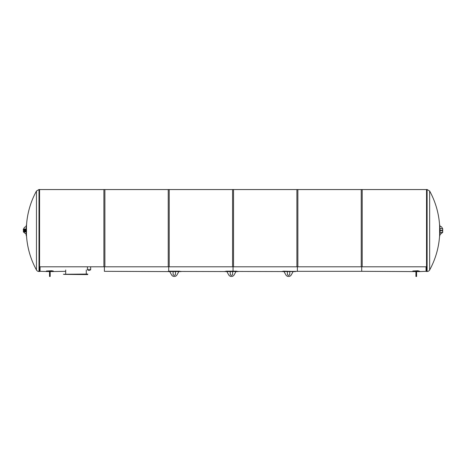 <?xml version="1.0" encoding="UTF-8"?>
<svg xmlns="http://www.w3.org/2000/svg" width="466" height="466" viewBox="0 0 466 466"><rect width="100%" height="100%" fill="white"/><g stroke="black" fill="none" stroke-linecap="round" stroke-linejoin="round"><path stroke-width="0.7" d="M49.53 271.585L40.059 271.323L40.059 266.797L40.059 271.323L39.569 271.323M294.489 271.457L283.509 271.177L281.709 271.55L297.384 271.323L297.384 266.797L297.384 271.323L361.715 271.323L361.715 266.797L361.715 271.323L412.824 271.585L412.824 271.27L414.618 271.002L417.885 271.002L419.68 271.27L419.68 271.585L426.052 271.323L426.052 266.797L426.052 271.323L426.541 271.323M104.39 271.323L104.39 266.797L104.39 271.323L167.416 271.585L169.21 271.177L179.334 271.177L181.128 271.55L179.334 271.177M168.721 266.797L168.721 271.183L168.721 266.797M233.052 271.177L233.052 266.797L233.052 271.177M442.333 232.371L440.044 232.371L439.921 234.654L442.7 232.371L442.7 228.637L442.636 232.371L442.636 228.637L442.31 228.637A2.289 2.289 0 0 0 439.898 226.354A82.389 82.389 0 0 0 439.852 225.177L439.589 225.177A82.127 82.127 0 0 0 429.652 191.025L429.652 269.983A2.895 2.895 0 0 1 427.112 271.486L427.112 189.516L426.541 189.516L426.541 271.486L427.112 271.486M439.921 230.338L442.333 230.338L442.333 230.664L439.921 230.664L439.921 230.338M440.37 230.338L440.37 230.664M439.869 235.353A82.284 58.18 180 0 0 439.869 231.654L439.869 229.348A82.284 58.18 0 0 0 439.869 225.655L439.607 225.655A82.022 57.994 180 0 1 439.607 229.348L439.607 231.654A82.022 57.994 0 0 1 439.607 235.353L439.869 235.353M439.98 227.891A82.389 82.389 0 0 1 440.021 230.338L440.021 228.637L442.31 228.637M429.652 269.983A82.127 82.127 0 0 0 439.589 235.831L439.852 235.831A82.389 82.389 0 0 0 440.021 230.664L440.044 232.371M26.108 232.342A82.389 82.389 0 0 1 26.084 230.664L26.084 231.969L23.475 231.969L26.201 234.258M26.213 230.664L23.801 230.664L23.801 230.338L26.213 230.338M25.758 230.664L25.758 230.338M26.236 225.655A82.284 58.18 0 0 0 26.236 229.348L26.236 231.654A82.284 58.18 180 0 0 26.236 235.353L26.498 235.353A82.022 57.994 0 0 1 26.498 231.654L26.498 229.348A82.022 57.994 180 0 1 26.498 225.655L26.236 225.655M26.201 226.75A2.289 2.289 0 0 0 23.801 229.033M26.108 228.66A82.389 82.389 0 0 0 26.084 230.338L26.084 229.033L23.475 229.033M26.084 229.686L23.475 229.686L23.475 231.317L26.084 231.317M23.382 231.969L23.475 229.196M23.475 231.806L23.3 229.115M38.998 271.486L39.569 271.486L39.569 189.516L38.998 189.516L38.998 271.486A2.895 2.895 0 0 1 36.459 269.983L36.459 191.025L38.998 189.516M39.569 266.797L104.879 266.797L104.879 189.551L39.569 189.551M169.21 266.797L169.21 189.551L103.901 189.551L103.901 266.797L169.21 266.797M233.542 266.797L233.542 189.551L168.232 189.551L168.232 266.797L233.542 266.797M297.873 266.797L297.873 189.551L232.563 189.551L232.563 266.797L297.873 266.797M362.21 266.797L362.21 189.551L296.894 189.551L296.894 266.797L362.21 266.797M65.694 270.018L65.694 274.066L65.694 271.323L50.182 271.585M64.226 274.392L87.736 274.585L87.736 274.066L64.226 274.258M50.182 271.329L50.182 276.484L49.53 276.484L49.53 271.329L50.182 271.329M50.182 272.074L49.53 272.074M53.281 271.585L53.281 271.008L51.487 270.746L46.425 271.008L53.281 271.008M46.425 271.585L46.425 271.27M416.581 271.329L416.581 276.484L415.928 276.484L415.928 271.329L416.581 271.329M416.581 272.074L415.928 272.074M419.68 271.27L417.885 270.746L412.824 271.008M67.78 274.392L63.393 274.258L67.78 274.258M89.688 270.035L90.672 269.855L90.672 266.797L87.41 266.797L87.41 269.855L88.394 270.035M89.688 269.173L89.688 270.344L88.394 270.344L88.394 269.173M426.541 189.551L361.226 189.551L361.226 266.797L426.541 266.797M230.245 274.13L230.245 271.585L226.849 271.585L228.829 275.086A3.105 3.105 0 0 0 234.014 275.086L235.994 271.585L232.598 271.585L232.598 274.13A1.177 1.177 0 0 1 231.421 275.307A1.177 1.177 0 0 1 230.245 274.13M226.36 271.177L238.277 271.55L236.483 271.177L226.36 271.177L224.565 271.55L180.161 271.457M283.509 271.177L281.709 271.55L237.34 271.457M287.394 274.13L287.394 271.585L283.998 271.585L285.978 275.086A3.105 3.105 0 0 0 291.163 275.086L293.143 271.585L289.747 271.585L289.747 274.13A1.177 1.177 0 0 1 288.57 275.307A1.177 1.177 0 0 1 287.394 274.13M173.096 274.13L173.096 271.585L169.7 271.585L171.68 275.086A3.105 3.105 0 0 0 176.864 275.086L178.845 271.585L175.449 271.585L175.449 274.13A1.177 1.177 0 0 1 174.272 275.307A1.177 1.177 0 0 1 173.096 274.13M169.21 271.177L179.334 271.439M50.182 275.086L49.53 275.086M416.581 275.086L415.928 275.086M36.459 269.983A82.127 82.127 0 0 1 26.521 235.831L26.259 235.831A82.389 82.389 0 0 1 26.172 234.258M36.459 191.025A82.127 82.127 0 0 0 26.521 225.177L26.259 225.177A82.389 82.389 0 0 0 26.172 226.744M429.652 191.025L427.112 189.516M86.268 270.018L86.268 274.066M419.68 271.585L416.581 271.585M415.928 271.585L412.824 271.585M224.565 271.585L226.849 271.585M230.245 271.585L232.598 271.585M235.994 271.585L238.277 271.585M281.709 271.585L283.998 271.585M287.394 271.585L289.747 271.585M293.143 271.585L295.427 271.585M167.416 271.585L169.7 271.585M173.096 271.585L175.449 271.585M178.845 271.585L181.128 271.585"/></g></svg>
